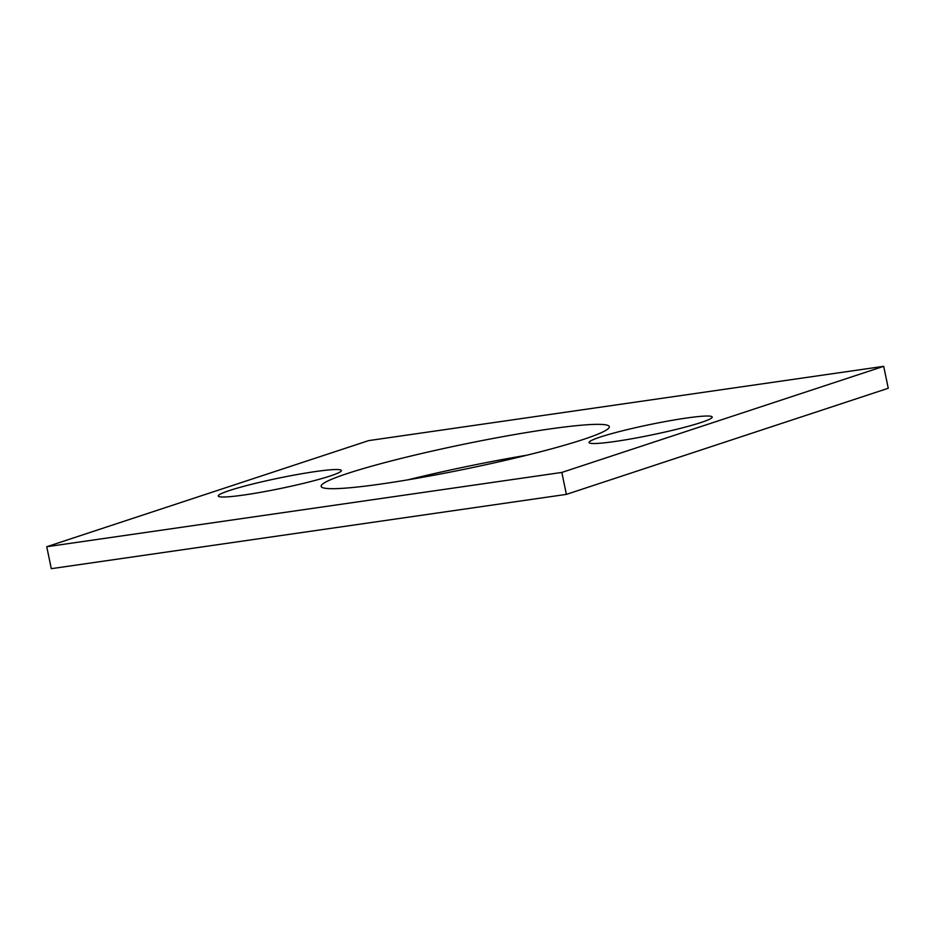 <?xml version="1.0" encoding="UTF-8"?>
<svg xmlns="http://www.w3.org/2000/svg" width="935" height="935" viewBox="0 0 935 935"><rect width="100%" height="100%" fill="white"/><g stroke="black" fill="none" stroke-linecap="round" stroke-linejoin="round"><path stroke-width="1.4" d="M46.75 546.73L561.83 472.432L883.704 366.321L368.624 440.619L46.75 546.73L51.296 568.679L566.376 494.381L561.83 472.432M566.376 494.381L888.25 388.27L883.704 366.321M407.882 479.842A147.146 12.319 168.3 0 1 527.118 455.158M347.329 473.531A147.146 12.319 168.3 0 1 507.495 435.815A147.146 12.319 168.3 0 1 609.316 426.687A147.146 12.319 168.3 0 1 467.722 468.575A147.146 12.319 168.3 0 1 321.137 486.364A147.146 12.319 168.3 0 1 347.329 473.531M600.293 437.042A62.855 5.259 168.3 0 1 668.712 420.925A62.855 5.259 168.3 0 1 712.213 417.033A62.855 5.259 168.3 0 1 651.718 434.927A62.855 5.259 168.3 0 1 589.097 442.524A62.855 5.259 168.3 0 1 600.293 437.042M229.437 490.536A62.855 5.259 -11.7 0 0 218.241 496.017A62.855 5.259 -11.7 0 0 280.862 488.421A62.855 5.259 -11.7 0 0 341.357 470.527A62.855 5.259 -11.7 0 0 297.856 474.419A62.855 5.259 -11.7 0 0 229.437 490.536"/></g></svg>
